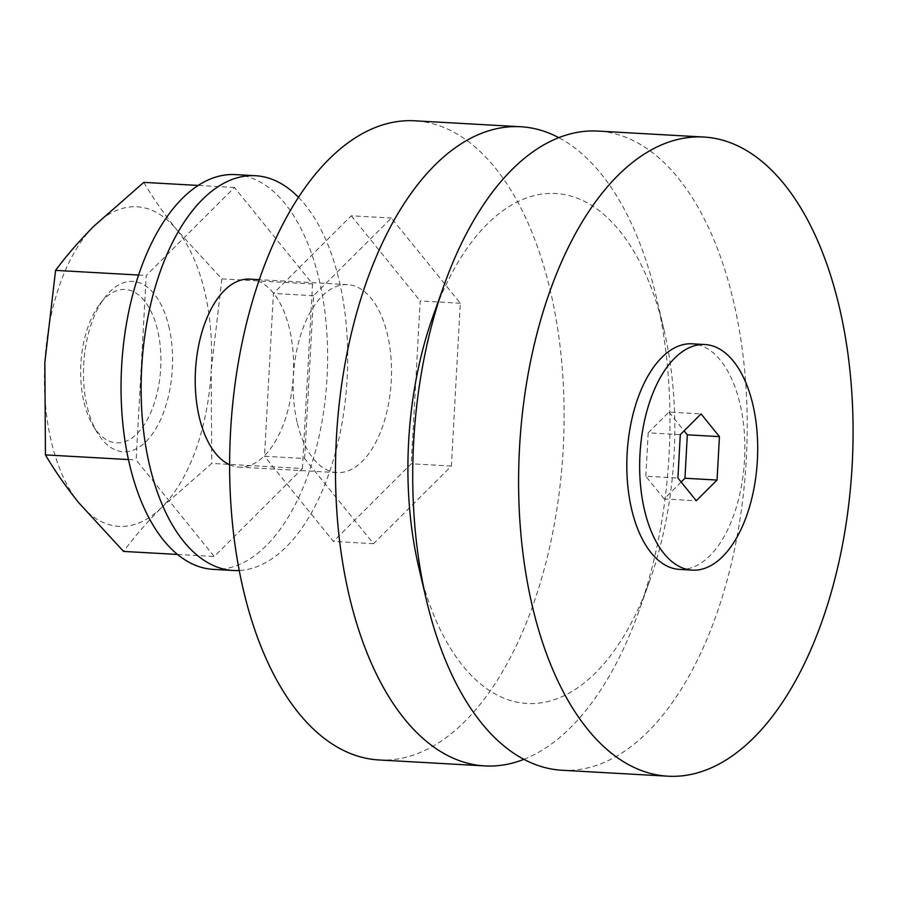 <?xml version="1.0" encoding="UTF-8"?>
<svg xmlns="http://www.w3.org/2000/svg" width="897" height="897" viewBox="0 0 897 897"><rect width="100%" height="100%" fill="white"/><g stroke="black" fill="none" stroke-linecap="round" stroke-linejoin="round"><path stroke-width="0.67" stroke-dasharray="4.49 3.36" d="M562.015 770.254A320.083 166.539 93.2 0 0 647.959 731.705A320.083 166.539 93.2 0 0 732.771 298.241A320.083 166.539 93.2 0 0 597.918 131.085M679.5 569.404A112.966 58.776 93.2 0 0 733.533 515.741A112.966 58.776 93.2 0 0 739.767 402.82A112.966 58.776 93.2 0 0 692.17 343.82M418.843 567.689A255.41 132.891 93.2 0 0 419.426 570.133A255.41 132.891 93.2 0 0 595.608 672.75A255.41 132.891 93.2 0 0 649.742 580.651A255.41 132.891 93.2 0 0 663.858 329.311A255.41 132.891 93.2 0 0 663.275 326.867A255.41 132.891 93.2 0 0 487.093 224.25A255.41 132.891 93.2 0 0 432.959 316.349M523.893 759.344A320.083 166.539 93.2 0 0 638.574 611.956A320.083 166.539 93.2 0 0 656.268 296.963A320.083 166.539 93.2 0 0 655.539 293.902A320.083 166.539 93.2 0 0 558.809 137.656M378.915 759.961A320.083 166.539 93.2 0 0 532.022 607.908A320.083 166.539 93.2 0 0 549.67 287.948A320.083 166.539 93.2 0 0 414.818 120.803M297.389 423.451A94.14 48.987 93.2 0 0 337.048 472.607A94.14 48.987 93.2 0 0 382.088 427.891A94.14 48.987 93.2 0 0 387.28 333.785A94.14 48.987 93.2 0 0 347.61 284.618A94.14 48.987 93.2 0 0 302.581 329.345A94.14 48.987 93.2 0 0 297.389 423.451M229.621 464.736A94.14 48.987 93.2 0 0 239.129 467.113A94.14 48.987 93.2 0 0 284.158 422.386A94.14 48.987 93.2 0 0 289.35 328.28A94.14 48.987 93.2 0 0 249.68 279.124M298.499 197.306A197.699 102.863 -86.8 0 1 338.786 278.967A197.699 102.863 -86.8 0 1 239.241 570.503M213.251 569.371A197.699 102.863 93.2 0 0 307.817 475.455A197.699 102.863 93.2 0 0 318.715 277.835A197.699 102.863 93.2 0 0 235.429 174.601M143.789 182.371C153.107 198.17 164.241 214.159 177.18 230.316A160.047 83.275 93.2 0 0 94.017 226.055A160.047 83.275 93.2 0 0 44.85 362.321A160.047 83.275 93.2 0 0 51.611 442.793A160.047 83.275 93.2 0 0 78.846 502.836A160.047 83.275 93.2 0 0 162.009 507.097C147.366 521.841 134.55 536.619 123.551 551.42M84.116 402.753A76.817 39.973 93.2 0 0 93.064 425.627A76.817 39.973 93.2 0 0 143.89 425.268A76.817 39.973 93.2 0 0 157.457 329.591A76.817 39.973 93.2 0 0 99.892 303.982A76.817 39.973 93.2 0 0 84.116 402.753M168.726 325.959A85.293 44.379 -86.8 0 1 153.667 432.186A85.293 44.379 -86.8 0 1 97.224 432.589A85.293 44.379 -86.8 0 1 87.301 407.193A85.293 44.379 -86.8 0 1 104.814 297.535A85.293 44.379 -86.8 0 1 168.726 325.959M681.148 482.037L664.195 498.956L696.296 500.75M664.195 498.956L645.818 476.24L677.919 478.045M645.818 476.24L648.195 432.825L680.296 434.63M648.195 432.825L668.949 412.115L701.062 413.921M668.949 412.115L684.097 430.84M304.621 458.524L313.546 295.707L391.395 218.049L460.307 303.22L451.382 466.036L373.544 543.683L304.621 458.524L264.492 456.27L273.417 293.454L351.254 215.796L391.395 218.049M313.546 295.707L273.417 293.454M373.544 543.683L333.404 541.429L264.492 456.27M451.382 466.036L411.252 463.771L333.404 541.429M460.307 303.22L420.177 300.966L411.252 463.771M351.254 215.796L420.177 300.966M302.446 468.503L312.56 283.979L234.453 187.462L146.233 275.469L136.12 459.993L214.226 556.51L302.446 468.503L211.77 463.413L162.009 507.097A160.047 83.275 93.2 0 0 211.176 370.831L211.77 463.413M221.895 278.889L211.176 370.831A160.047 83.275 93.2 0 0 177.18 230.316L221.895 278.889L312.56 283.979M234.453 187.462L198.215 185.432M177.483 554.447L214.226 556.51M128.45 459.567L136.12 459.993M138.587 275.043L146.233 275.469M663.858 329.311L656.268 296.963M649.742 580.651L638.574 611.956M337.048 472.607L239.129 467.113M93.064 425.627L97.224 432.589M347.61 284.618L259.311 279.662M99.892 303.982L104.814 297.535"/><path stroke-width="1.35" d="M838.639 304.184A320.083 166.539 -86.8 0 1 820.99 624.144A320.083 166.539 -86.8 0 1 667.884 776.197A320.083 166.539 -86.8 0 1 533.031 609.052A320.083 166.539 -86.8 0 1 550.68 289.092A320.083 166.539 -86.8 0 1 703.786 137.039A320.083 166.539 -86.8 0 1 838.639 304.184M703.786 137.039L597.918 131.085A320.083 166.539 93.2 0 0 511.974 169.623A320.083 166.539 93.2 0 0 444.127 285.044A320.083 166.539 93.2 0 0 426.434 600.037A320.083 166.539 93.2 0 0 427.163 603.098A320.083 166.539 93.2 0 0 562.015 770.254L667.884 776.197M752.605 403.538A112.966 58.776 -86.8 0 1 746.382 516.459A112.966 58.776 -86.8 0 1 692.338 570.133A112.966 58.776 -86.8 0 1 644.752 511.133A112.966 58.776 -86.8 0 1 650.975 398.212A112.966 58.776 -86.8 0 1 705.008 344.549A112.966 58.776 -86.8 0 1 752.605 403.538M705.008 344.549L692.17 343.82A112.966 58.776 93.2 0 0 638.137 397.494A112.966 58.776 93.2 0 0 631.903 510.415A112.966 58.776 93.2 0 0 679.5 569.404L692.338 570.133M558.809 137.656A320.083 166.539 93.2 0 0 520.686 126.746A320.083 166.539 93.2 0 0 367.579 278.81A320.083 166.539 93.2 0 0 349.931 598.759A320.083 166.539 93.2 0 0 484.784 765.915A320.083 166.539 93.2 0 0 523.893 759.344M520.686 126.746L414.818 120.803A320.083 166.539 93.2 0 0 261.711 272.856A320.083 166.539 93.2 0 0 244.062 592.816A320.083 166.539 93.2 0 0 378.915 759.961L484.784 765.915M259.311 279.662L249.68 279.124A94.14 48.987 93.2 0 0 204.651 323.839A94.14 48.987 93.2 0 0 199.459 417.946A94.14 48.987 93.2 0 0 229.621 464.736M239.241 570.503A197.699 102.863 -86.8 0 1 233.321 570.503A197.699 102.863 -86.8 0 1 150.023 467.259A197.699 102.863 -86.8 0 1 160.922 269.638A197.699 102.863 -86.8 0 1 255.488 175.722A197.699 102.863 -86.8 0 1 298.499 197.306M255.488 175.722L235.429 174.601A197.699 102.863 93.2 0 0 140.863 268.517A197.699 102.863 93.2 0 0 129.953 466.137A197.699 102.863 93.2 0 0 213.251 569.371L233.321 570.503M177.483 554.447L123.551 551.42L78.846 502.836C65.896 486.69 54.762 470.701 45.444 454.902L44.85 362.321L55.569 270.378L138.587 275.043M444.127 285.044L432.959 316.349A255.41 132.891 93.2 0 0 418.843 567.689L426.434 600.037M696.296 500.75L717.051 480.052L719.439 436.626L701.062 413.921L680.296 434.63L677.919 478.045L696.296 500.75M719.439 436.626L687.326 434.832L684.949 478.247L717.051 480.052M684.949 478.247L681.148 482.037M684.097 430.84L687.326 434.832M198.215 185.432L143.789 182.371L94.017 226.055C79.373 240.8 66.557 255.578 55.569 270.378M45.444 454.902L128.45 459.567"/></g></svg>
